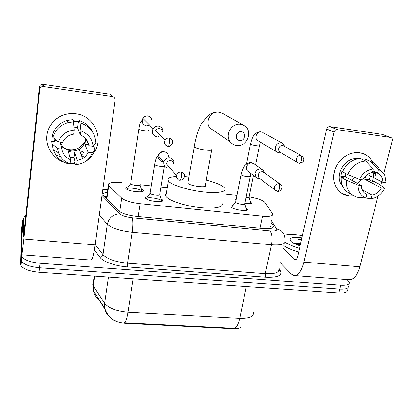 <?xml version="1.0" encoding="UTF-8"?>
<svg xmlns="http://www.w3.org/2000/svg" width="413" height="413" viewBox="0 0 413 413"><rect width="100%" height="100%" fill="white"/><g stroke="black" fill="none" stroke-linecap="round" stroke-linejoin="round"><path stroke-width="0.62" d="M161.23 198.927L162.614 200C165.03 203.124 147.142 201.26 145.583 198.204L145.567 198.178C145.175 197.424 145.851 196.913 147.601 196.65M246.04 208.09L247.418 209.205C249.395 211.977 233.779 210.005 231.311 207.156L231.048 206.825C230.712 206.128 231.357 205.689 232.989 205.504M141.401 188.953L143.332 190.259C145.712 193.325 127.338 191.451 125.789 188.452L125.738 188.369C125.407 187.595 126.28 187.099 128.36 186.882M250.206 201.069L252.064 202.406C252.302 203.666 249.911 203.976 244.899 203.341M235.973 200.46L235.431 199.897L236.288 198.839M121.696 182.67C112.145 181.854 107.679 182.701 108.299 185.21L121.696 198.09C125.036 200.718 131.189 202.582 140.162 203.686L262.462 216.175C269.895 216.768 273.287 216.009 272.637 213.898L264.645 201.962C261.635 199.804 256.468 198.085 249.142 196.805M110.194 317.37C112.925 320.72 118.082 322.718 125.666 323.364L232.927 328.712C236.293 328.856 238.859 328.438 240.614 327.463M99.967 300.907L99.9 301.361L104.814 309.007M99.399 300.029L99.59 300.323M236.964 195.385L223.712 193.924M167.193 187.688L160.941 187.001M151.313 185.938L139.924 184.683M143.332 190.259L143.197 191.136M347.096 279.529L349.377 282.234C349.765 284.547 346.91 285.548 340.802 285.249L40.102 263.272C30.577 262.322 24.532 260.159 21.966 256.772L21.59 255.399L21.12 259.823L22.095 224.641L21.12 259.823L21.497 261.217L21.12 259.823L20.65 264.232L21.693 228.497L22.503 220.764L23.67 219.133M40.102 263.272L39.586 267.758C30.082 266.824 24.052 264.645 21.497 261.217C24.052 264.645 30.082 266.824 39.586 267.758L339.832 289.136L39.586 267.758L39.075 272.229C29.586 271.31 23.567 269.116 21.022 265.647L20.65 264.232M348.407 286.049C348.789 288.398 345.929 289.425 339.832 289.136C345.929 289.425 348.789 288.398 348.407 286.049M108.655 315.79C106.523 313.73 105.191 311.195 104.649 308.181L104.613 303.292C108.629 308.181 116.409 311.144 127.953 312.176C126.894 318.537 125.697 322.083 124.359 322.821L234.233 328.325C236.551 327.674 238.384 324.329 239.741 318.299C249.4 318.48 253.964 316.466 253.443 312.259M347.447 289.854C347.813 292.234 344.953 293.287 338.861 293.013L39.075 272.229M21.59 255.399L22.503 220.764M107.308 192.267C103.864 192.773 102.522 193.738 103.271 195.173L118.247 210.62C121.551 213.387 127.694 215.307 136.677 216.376L263.138 228.575C270.53 229.112 273.917 228.26 273.292 226.019L270.887 222.106M104.634 196.655L106.761 196.201M270.061 225.999L271.444 228.296M284.407 235.276C288.491 234.171 294.495 234.279 302.424 235.606M300.091 245.854C295.832 244.465 292.817 242.999 291.046 241.455L290.917 241.331C288.429 237.898 292.099 236.721 301.924 237.795M300.535 243.902L298.134 243.525L300.592 243.655M301.511 239.612L298.423 239.318L301.361 240.268M298.134 243.525L294.505 243.618M299.533 248.311C293.307 246.489 288.491 244.46 285.089 242.23M298.666 252.1C292.192 250.185 287.267 248.053 283.891 245.704M300.323 244.837L295.538 244.14M300.158 245.549L298.103 245.172M301.459 239.839L298.423 239.318M359.537 152.753C365.557 153.734 369.934 156.94 372.686 162.371C370.616 158.169 367.425 155.257 363.125 153.631L359.537 152.753C348.856 151.173 336.838 160.29 334.184 171.994C331.376 183.671 338.459 194.791 349.016 195.907L341.505 193.201C333.694 187.037 331.747 178.493 335.671 167.57C339.873 157.916 350.327 151.442 359.537 152.753M374.622 171.793L372.412 181.261L374.622 171.793M353.724 195.86L349.016 195.907L353.724 195.86M280.169 262.58L291.263 273.964L293.772 275.476C298.072 275.905 301.464 271.46 303.942 262.147L333.998 132.083L326.698 129.026L297.711 256.313C297.097 258.657 296.245 259.777 295.15 259.674L283.272 248.507M294.918 275.564L348.391 279.627C353.373 280.107 357.209 275.817 359.904 266.767L378.009 196.129M380.786 185.303L381.705 181.715M383.749 173.734L392.252 140.554C392.531 138.964 392.014 137.942 390.693 137.483L382.717 134.545M326.698 129.026C327.235 127.374 328.289 126.574 329.858 126.631L337.235 129.63L390.512 137.446M337.235 129.63C335.63 129.574 334.551 130.389 333.998 132.083M329.858 126.631L382.077 134.344M354.339 177.311L351.478 180.13M372.774 170.899L377.57 173.223C381.08 174.973 382.861 178.008 382.913 182.324L367.394 174.523M361.597 197.6L371.137 198.591L372.01 195.142C376.124 194.363 379.273 191.973 381.462 187.961L364.72 179.242L365.887 175.716M372.01 195.142L362.129 189.655M361.375 179.645L357.405 183.357M342.46 185.824C333.554 176.527 344.561 156.687 357.658 158.731M342.852 171.199L342.103 170.801L340.802 176.258L343.322 177.647L341.257 177.389L346.388 180.228L358.148 185.127L361.375 185.52L345.433 176.836L345.882 173.651M381.462 187.961L384.617 188.343L379.537 184.317L373.961 181.457L371.958 181.204L369.248 179.81L370.378 176.026M348.758 192.923L348.02 192.494C343.1 189.128 340.844 184.095 341.257 177.389M342.573 171.885C346.239 163.687 352.144 159.201 360.291 158.432L365.748 160.967L373.249 169.025L372.361 172.551C368.179 173.315 364.989 175.742 362.79 179.82L359.558 179.418L347.736 174.642L342.573 171.885M365.206 193.62L366.832 194.538L365.964 197.987L356.796 197.166L353.208 195.545C348.226 192.143 345.949 187.037 346.388 180.228M347.736 174.642C351.478 166.315 357.482 161.762 365.748 160.967M384.617 188.343C381.927 193.867 377.812 197.233 372.268 198.436L371.137 198.591M365.964 197.987C360.647 195.824 358.04 191.534 358.148 185.127M359.558 179.418C362.542 173.3 367.105 169.836 373.249 169.025M366.832 194.538L365.903 194.069C362.955 192.236 361.442 189.386 361.375 185.52M368.985 173.605L368.917 174.219M373.063 171.039L373.326 175.788M377.57 173.223L378.463 169.702L370.859 161.653L365.335 159.113L364.968 160.605M365.335 159.113L367.771 160.141M375.365 172.154L375.329 176.046M370.859 161.653L371.7 161.948C375.252 163.372 377.869 165.856 379.542 169.397M378.463 169.702C381.39 170.822 383.538 172.83 384.906 175.731L386.072 182.716L382.913 182.324M364.72 179.242L369.248 179.81M340.802 176.258L345.433 176.836M241.342 131.732C235.973 130.771 234.223 140.007 239.648 140.513C244.971 141.458 246.767 132.279 241.342 131.732M236.572 145.474C234.078 145.113 232.029 143.951 230.428 142.005C224.435 135.247 231.683 122.584 240.624 124.323L244.248 125.629C253.597 130.797 247.072 147.426 236.572 145.474M187.998 182.339L187.967 183.274C190.047 186.062 207.605 188.22 205.297 185.427L211.714 150.038M206.263 180.109C215.07 182.365 220.981 184.781 223.996 187.357L224.786 188.271C227.295 191.916 217.093 193.682 201.962 191.761C186.867 189.887 171.281 184.823 168.478 181.064L168.323 180.858C166.94 178.38 169.66 176.934 176.48 176.521M184.466 176.635L188.922 177.017M221.931 203.279C224.362 207.218 214.166 209.329 199.123 207.502C184.11 205.731 168.669 200.47 165.943 196.412L165.789 196.185C165.117 195.075 165.277 194.12 166.263 193.32M284.712 146.192L282.585 143.368L281.098 142.877C278.171 142.79 276.251 144.245 275.332 147.245C274.986 149.361 275.6 151.003 277.175 152.175L278.997 152.862L280.907 152.712M300.881 155.412C297.117 154.715 294.557 160.781 297.804 162.655L299.322 163.228C300.261 163.347 301.01 162.33 301.567 160.172C301.996 157.756 301.764 156.171 300.881 155.412L282.853 145.407C280.732 145.345 279.333 146.409 278.661 148.587C278.403 150.141 278.858 151.349 280.024 152.196L280.277 152.345M250.954 203.511L250.882 203.206M246.055 197.553C248.259 197.76 249.276 197.574 249.106 196.996L253.437 175.473M142.248 191.57L141.979 190.951C140.461 189.051 130.126 187.306 127.349 188.488M127.168 188.56L126.569 189.149M130.73 183.351L130.694 183.78C131.51 185.318 141.2 186.346 139.997 184.771M162.934 132.005C163.063 128.804 161.591 126.837 158.515 126.104C156.243 125.903 154.462 126.765 153.156 128.691L152.412 130.72C152.232 133.988 153.708 135.991 156.837 136.729M159.908 136.213L160.621 135.789M158.174 136.383L160.688 135.856M162.577 131.67C162.159 129.981 161.101 128.97 159.397 128.644C157.694 128.5 156.377 129.166 155.438 130.632L154.952 132.005M231.874 206.939L231.404 207.243M235.699 201.864L235.766 202.489C237.196 204.053 245.947 205.173 244.837 203.65L250.247 176.563M264.537 172.918L263.272 170.275L260.758 169.062C257.82 169.005 255.91 170.455 255.017 173.408L255.967 177.399L258.755 178.886L260.175 178.839M279.88 183.878L264.212 172.686L262.353 171.772C260.221 171.736 258.832 172.789 258.182 174.936L258.889 177.874L259.927 178.653M162.01 201.193L161.736 200.754C160.136 198.751 149.857 196.903 146.791 198.064M146.501 198.178L145.928 198.591M150.218 192.825L150.146 193.33C151.029 195.003 161.101 196.082 159.743 194.363L164.328 166.186M174.064 163.068C174.012 160.167 172.572 158.416 169.738 157.812C166.666 157.725 164.684 159.17 163.791 162.144L163.754 162.345C163.563 165.505 164.994 167.42 168.05 168.096M169.583 168.05L169.97 167.967M169.459 168.039L170.053 168.06M173.847 164.023C173.656 162.087 172.603 160.931 170.693 160.554C168.421 160.497 166.976 161.571 166.351 163.78L166.336 163.853M75.744 113.807C94.809 115.805 104.773 139.718 93.168 153.688C104.773 139.718 94.809 115.805 75.744 113.807C62.869 111.949 49.854 120.772 47.242 133.162C44.496 145.526 52.528 158.68 64.691 162.448C54.093 159.119 46.375 148.695 46.695 137.674C46.963 126.652 55.373 116.611 66.441 114.184L75.744 113.807M82.967 151.292L80.489 152.727L82.967 151.292M22.173 233.309L21.683 254.79C21.972 254.935 22.7 249.674 23.856 239.008L39.803 89.322L39.488 87.009L23.969 233.02L23.412 236.685L23.799 217.899L22.173 233.309M21.765 254.8L90.762 260.045C92.166 260.267 93.637 255.219 95.171 244.899L115.129 100.271C115.201 98.32 114.298 97.112 112.413 96.637L110.194 94.2L43.086 84.293L43.499 86.523L112.413 96.637M43.499 86.523L43.05 86.487C41.217 86.611 40.138 87.551 39.803 89.322M39.488 87.009C39.813 85.29 40.866 84.371 42.647 84.257L43.086 84.293M25.926 214.584L23.799 217.899M84.784 142.206L79.745 147.405C76.606 149.325 73.173 150.084 69.456 149.676C66.359 149.274 63.597 148.091 61.176 146.114M81.253 151.602L80.292 152.16M73.881 127.028L77.623 127.916L80.458 135.036C85.284 137.142 88.114 140.709 88.955 145.737L86.157 139.212M69.926 157.508L73.927 157.73L74.34 159.119L74.025 161.628L74.867 164.519L76.766 164.467L77.267 160.476L82.574 158.659C85.13 157.116 86.973 154.989 88.108 152.278L84.887 144.307L85.749 138.727M77.267 160.476L74.629 152.067L71.387 152.072L68.233 151.292L70.515 159.681L70.024 163.687L68.321 163.76C63.065 162.288 58.878 159.346 55.755 154.921L53.241 149.986L52.064 143.946L57.644 148.572L61.867 149.088L60.262 142.17C62.151 147.116 65.744 150.017 71.041 150.884C73.984 151.21 76.72 150.642 79.244 149.181C83.261 146.615 85.29 142.975 85.321 138.262M73.173 121.236L78.341 122.109L78.8 123.188L79.12 120.601C85.651 122.666 90.282 126.734 93.023 132.795M54.16 141.69L53.881 138.329M72.931 120.601L78.976 121.778M54.041 138.458L54.294 141.711L51.625 141.375L52.064 143.946M83.885 156.016L82.027 157.095M88.108 152.278L92.223 152.779L95.062 149.243L93.859 146.63L91.149 146.011M52.353 135.015C54.697 127.581 59.694 122.723 67.345 120.436L72.595 119.718L73.426 121.887L74.149 130.054L73.643 134.158L70.819 134.798C66.942 136.202 64.222 138.758 62.652 142.464L58.419 141.938L52.802 137.472L52.353 135.015M95.062 149.243C93.612 153.972 90.839 157.771 86.745 160.652L86.007 161.132M52.802 137.472C55.197 129.904 60.288 124.953 68.083 122.62L73.426 121.887M92.223 152.779C89.492 159.686 84.34 163.579 76.766 164.467M70.024 163.687C66.075 162.412 62.921 160.094 60.561 156.728L58.543 152.743L57.644 148.572M58.419 141.938C61.15 134.855 66.395 130.89 74.149 130.054M70.515 159.681C65.682 157.668 62.802 154.137 61.867 149.088M83.854 152.154L83.4 152.459M74.608 163.62L70.04 163.553M83.096 153.858L81.263 154.916M80.458 135.036L80.974 130.942L80.076 122.775L79.12 120.601M80.076 122.775C89.843 126.244 95.119 132.955 95.904 142.903L93.08 146.254L88.955 145.737M80.974 130.942C88.196 133.729 92.228 138.835 93.08 146.254M77.623 127.916L78.341 122.109M84.887 144.307L88.795 144.798M73.927 157.73L74.629 152.067M54.057 140.461L57.02 140.828M232.927 328.712L233.02 328.258M125.666 323.364L125.738 322.889M259.942 228.265L262.462 216.175M138.174 216.52L140.162 203.686M119.698 211.74L121.696 198.09M106.848 198.927L108.707 185.685M93.343 281.976L92.734 284.66L93.364 286.085L104.613 303.292L108.438 277.04M133.198 278.754L127.953 312.176L239.741 318.299L246.334 286.596M99.068 299.513C96.017 297.391 94.138 294.469 93.431 290.757L93.364 286.085L94.763 276.09M338.861 293.013L340.802 285.249M105.635 196.836L105.718 196.381M278.92 268.233L280.541 271.264C282.125 275.667 277.164 277.639 265.647 277.175L127.524 266.922C115.449 266.101 102.93 261.661 99.894 257.263L94.391 249.875M284.939 240.955C285.76 244.119 281.274 245.394 271.486 244.77L265.275 273.638C274.975 274.087 279.472 272.528 278.76 268.966M101.99 195.463L119.791 213.846C122.031 215.741 126.177 217.042 132.227 217.759L269.937 230.929C272.069 233.681 272.585 238.291 271.486 244.77L132.263 232.328C119.956 230.913 111.639 228.219 107.308 224.233L102.987 254.671C107.194 259.07 115.377 261.909 127.529 263.184L265.275 273.638L265.647 277.175M119.791 213.846C113.085 214.213 108.924 217.677 107.308 224.233L99.285 215.07M95.222 244.501L102.987 254.671C102.6 256.267 101.567 257.129 99.894 257.263M132.227 217.759C133.167 220.557 133.177 225.41 132.263 232.328L127.529 263.184L127.524 266.922M269.937 230.929C275.053 231.29 277.283 230.661 276.617 229.034L271.243 220.434M107.473 189.949L102.775 189.763M278.894 270.283L280.541 271.264M276.617 229.034C281.552 230.077 284.32 233.009 284.924 237.831M107.06 189.603L102.832 189.366M271.95 217.13L271.986 217.553M272.776 227.718L273.184 225.823M303.942 262.147L359.904 266.767M294.577 259.343L296.059 259.467M194.265 146.3L194.156 146.909C195.881 137.266 198.261 129.605 201.296 123.931L206.836 116.987C207.946 115.655 212.421 111.577 218.714 111.944L222.421 113.348L219.122 112.15C211.007 110.539 204.559 121.954 210.052 128.097L214.244 130.957M187.858 183.135L194.275 147.023C196.118 148.221 199.789 149.227 205.276 150.038C210.109 150.58 212.292 150.378 211.823 149.444M250.521 143.822L250.65 144.214C251.884 144.844 253.907 145.355 256.726 145.758C258.765 145.985 259.679 145.908 259.457 145.526L260.402 142.201M246.54 163.997L250.469 144.075C253.159 134.493 253.732 136.053 255.229 133.946C256.84 132.423 258.646 131.711 260.649 131.819L261.016 131.979C256.587 131.422 253.959 138.376 257.733 140.611L258.104 140.833M168.148 146.367C169.604 146.708 171.028 145.768 172.422 143.548C173.135 140.642 172.076 138.794 169.253 138.004C167.43 137.859 166.011 138.572 164.999 140.146C163.822 143.285 164.787 145.335 167.9 146.29M169.253 138.004C169.722 138.747 169.779 140.405 169.423 142.986C168.994 145.293 168.514 146.414 167.983 146.347C165.055 145.691 164.064 143.621 164.999 140.146L155.438 130.632M138.897 128.918L138.851 129.223C139.723 129.811 141.669 130.322 144.689 130.745C147.353 131.035 148.566 130.942 148.334 130.472M151.814 119.832C151.256 117.726 149.909 116.466 147.782 116.053L147.472 116.017C145.505 115.95 143.967 116.75 142.862 118.417C141.385 122.165 142.531 124.638 146.29 125.846M146.594 125.877L149.578 125.118M277.701 191.333C280.355 192.153 283.726 186.888 280.804 184.539L278.837 183.579C274.831 184.301 273.582 186.469 275.099 190.083L275.801 190.698M278.837 183.579C279.642 184.425 279.844 186.041 279.436 188.426C278.93 190.45 278.264 191.41 277.422 191.307L275.099 190.083L258.889 177.874M241.073 174.415L241.161 174.947C242.405 175.726 244.491 176.31 247.428 176.692C249.586 176.883 250.552 176.718 250.319 176.201L251.001 173.615M262.116 169.459L254.47 164.049L251.744 162.846C247.743 162.412 244.754 168.05 247.444 170.915L248.869 171.994M180.125 180.182C181.343 179.882 183.217 180.78 184.513 176.206C184.523 173.914 183.408 172.536 181.173 172.066C178.746 172.02 177.192 173.171 176.511 175.53C176.279 177.074 176.743 178.328 177.905 179.294M181.173 172.066C181.679 172.908 181.751 174.58 181.39 177.084C180.982 179.211 180.502 180.238 179.949 180.166C178.215 180.502 177.074 178.958 176.511 175.53L166.351 163.78M154.767 164.167L154.699 164.591C155.618 165.355 157.652 165.943 160.791 166.351C163.347 166.573 164.565 166.398 164.441 165.83M162.929 161.751L163.455 161.751M168.406 156.362C168.117 153.832 166.723 152.314 164.219 151.814L163.904 151.788C161.085 151.85 159.289 153.249 158.504 155.975L163.791 162.144M23.856 239.008L95.171 244.899M162.614 200L162.464 200.93M247.418 209.205L247.258 210M252.064 202.406L251.915 203.129M104.964 196.991L106.699 196.64M106.435 198.503L108.299 185.21M94.169 276.049L92.899 285.187L93.431 290.757L104.649 308.181C107.365 315.305 111.252 319.641 116.321 321.195M21.022 265.647L21.966 256.772M272.957 227.584L273.292 226.019M295.15 259.674L295.445 259.7M390.693 137.483L382.252 134.375M353.208 195.545L348.02 192.494M371.7 161.948L366.166 159.403M213.991 130.787L230.428 142.005M168.323 180.858L165.789 196.185M222.421 113.348L243.598 125.263M302.063 155.809C305.109 159.707 304.298 162.19 299.631 163.259M277.175 152.175L258.084 140.818M297.804 162.655L280.024 152.196M249.132 197.249L250.753 203.02M255.575 164.833L259.41 145.774M262.683 132.47L282.585 143.368M142.139 191.152L142.067 191.617M130.637 183.671L126.693 189.226M140.033 185.065L141.979 190.951M147.307 115.893C145.2 115.924 143.719 116.765 142.862 118.417L153.156 128.691M144.023 124.902C142.506 123.203 141.68 121.85 141.551 120.849C140.461 121.639 139.558 124.432 138.851 129.223L130.694 183.78M149.511 125.051L146.512 125.815M235.565 202.189L231.543 207.362M235.611 202.298L241.001 174.782C240.753 174.131 243.711 166.196 244.233 166.434C244.883 164.787 249.535 161.777 251.119 162.526L253.706 163.45M248.781 171.927L255.967 177.399M244.868 203.945L246.556 209.912M150.084 193.207L146.099 198.73M159.795 194.709L161.736 200.754M150.146 193.33L154.699 164.591C155.211 161.153 156.021 158.478 157.136 156.558L157.89 156.088L158.442 158.37C159.955 160.776 161.395 161.86 162.768 161.622L163.341 161.622M161.911 200.981L161.87 201.245M158.504 155.975C158.102 154.937 159.485 151.54 163.538 151.504M172.335 161.178L173.367 162.304M42.647 84.257L43.05 86.487M80.168 148.582L79.745 147.405M82.574 158.659L79.244 149.181M68.083 122.62L67.345 120.436M60.561 156.728L55.755 154.921M58.543 152.743L53.241 149.986"/></g></svg>
